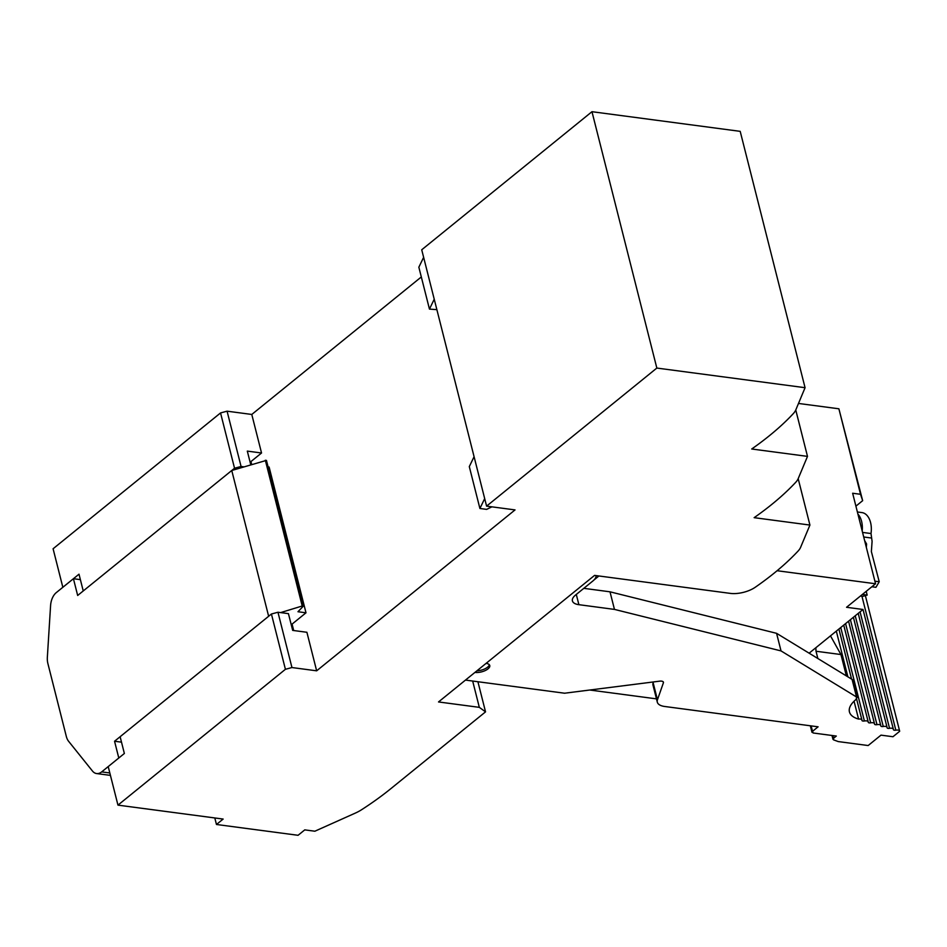 <?xml version="1.0" encoding="UTF-8"?>
<svg xmlns="http://www.w3.org/2000/svg" width="947" height="947" viewBox="0 0 947 947"><rect width="100%" height="100%" fill="white"/><g stroke="black" fill="none" stroke-linecap="round" stroke-linejoin="round"><path stroke-width="1.42" d="M316.653 670.819L515.038 509.912L486.592 506.136L656.839 368.063L805.068 387.702L795.8 409.909A28.718 12.335 165.8 0 1 793.195 413.732A287.119 123.394 165.8 0 1 790.532 416.538A287.119 123.394 165.8 0 1 786.353 420.717A287.119 123.394 165.8 0 1 768.834 436.165A287.119 123.394 165.8 0 1 751.717 448.996L807.495 456.383L798.214 478.59A28.718 12.335 165.8 0 1 795.622 482.414A287.119 123.394 165.8 0 1 792.947 485.219A287.119 123.394 165.8 0 1 788.768 489.398A287.119 123.394 165.8 0 1 771.26 504.846A287.119 123.394 165.8 0 1 754.143 517.666L809.922 525.064L800.641 547.259A28.718 12.335 165.8 0 1 798.049 551.095A287.119 123.394 165.8 0 1 795.373 553.888A287.119 123.394 165.8 0 1 791.195 558.067A287.119 123.394 165.8 0 1 773.675 573.527A287.119 123.394 165.8 0 1 757.636 585.589A287.119 123.394 165.8 0 1 756.558 586.347A287.119 123.394 165.8 0 1 755.197 587.294A19.141 8.227 165.8 0 1 730.362 593.39L594.562 575.397L438.52 701.952L479.324 707.35L485.539 711.86L390.803 788.697A287.119 123.394 165.8 0 1 361.494 809.792A28.718 12.335 165.8 0 1 355.255 813.13L314.854 831.217L304.756 829.88L298.068 835.301L216.461 824.482L223.149 819.06L117.961 805.128L285.414 669.304L291.948 667.54L277.956 612.247L288.433 613.632L292.682 630.394L306.899 632.276L316.653 670.819L291.948 667.54M485.539 711.86L477.915 681.733M479.324 707.35L472.671 681.035M809.922 525.064L798.179 478.673M807.495 456.383L795.764 410.004M805.068 387.702L740.199 131.349L591.97 111.699L656.839 368.063M486.592 506.136L421.723 249.783L591.97 111.699M250.742 464.681L247.309 451.103L261.538 452.997L251.784 414.455L421.32 276.95M261.538 452.997L250.943 461.58L249.925 461.449M285.414 669.304L271.422 614.011L277.956 612.247M271.422 614.011L120.127 736.719L124.365 753.481L108.207 766.585L117.961 805.128M53.091 548.763L62.845 587.306L79.003 574.19L83.241 590.952L234.536 468.232L220.544 412.939L53.091 548.763M214.803 817.959L216.461 824.482M220.544 412.939L227.079 411.176L251.784 414.455M598.918 575.977L594.029 579.943M474.08 456.714L469.298 466.599L479.904 508.48L486.64 509.379L491.895 506.846M484.686 498.596L479.904 508.48M436.875 309.657L429.453 309.089L418.846 267.208L423.629 257.324M429.453 309.089L434.235 299.205M243.746 466.824L241.071 466.469L227.079 411.176M234.536 468.232L241.071 466.469M476.886 670.831A9.577 4.108 165.8 0 0 489.35 664.758M268.096 466.895L269.114 467.037L305.999 612.804L297.974 611.738L303.336 606.139L302.211 605.997L280.632 612.602M231.755 470.493L77.666 595.474L73.428 578.712L56.299 592.597A14.359 8.819 -82.5 0 0 50.582 605.607L47.35 657.254A14.359 8.819 -82.5 0 0 47.895 663.587L66.314 736.399A14.359 8.819 -82.5 0 0 68.622 741.312L92.439 771A14.359 8.819 -82.5 0 0 96.606 773.557A14.359 8.819 -82.5 0 0 101.672 771.888L118.789 758.002L114.551 741.241L268.64 616.272L231.755 470.493L266.45 460.372L303.336 606.139M293.7 630.524L292.078 624.109L291.049 623.978M292.078 624.109L305.999 612.804M121.5 742.164L114.551 741.241M80.377 579.635L73.428 578.712M265.326 460.218L302.211 605.997M251.665 464.409L250.943 461.58M656.472 698.862L589.732 690.02M777.096 570.721L875.549 583.766L846.547 607.287L863.013 609.477L809.129 653.181M863.013 609.477L893.341 729.178A4.143 1.776 165.8 0 0 889.541 728.326A2.663 1.148 165.8 0 1 887.09 727.781A2.663 1.148 165.8 0 1 887.079 727.627A4.143 1.776 165.8 0 0 887.055 727.343A4.143 1.776 165.8 0 0 883.255 726.491A2.663 1.148 165.8 0 1 880.805 725.947A2.663 1.148 165.8 0 1 880.793 725.793A4.143 1.776 165.8 0 0 880.769 725.509A4.143 1.776 165.8 0 0 876.969 724.656A2.663 1.148 165.8 0 1 874.519 724.112A2.663 1.148 165.8 0 1 874.507 723.958A4.143 1.776 165.8 0 0 874.483 723.674A4.143 1.776 165.8 0 0 870.684 722.821A2.663 1.148 165.8 0 1 868.233 722.277A2.663 1.148 165.8 0 1 868.221 722.123A4.143 1.776 165.8 0 0 868.198 721.839A4.143 1.776 165.8 0 0 864.398 720.987A2.663 1.148 165.8 0 1 861.948 720.442A2.663 1.148 165.8 0 1 861.936 720.288A4.143 1.776 165.8 0 0 861.912 720.004A4.143 1.776 165.8 0 0 860.314 719.057A4.143 1.776 165.8 0 0 858.574 719.081A35.879 15.424 165.8 0 1 849.435 711.895A35.879 15.424 165.8 0 1 856.183 699.348L856.526 696.992L857.094 697.667L852.631 680.076A4.782 2.06 -14.2 0 0 852.075 679.401L856.526 696.992L781.026 650.909L614.461 609.406L578.286 604.6A16.75 7.197 165.8 0 1 572.414 600.895A16.75 7.197 165.8 0 1 575.551 595.047L592.822 581.032A16.75 7.197 165.8 0 0 596.042 575.587M798.499 403.446L838.888 408.796L862.658 500.667L860.527 494.287L852.643 493.245L875.549 583.766M855.91 506.148L862.658 500.667M838.888 408.796L860.527 494.287M857.39 511.984L861.936 512.587A19.141 11.755 97.5 0 1 870.53 522.377A19.141 11.755 97.5 0 1 871.015 533.528L872.092 541.353L871.37 551.556L879.218 581.754L874.898 581.174M866.197 591.354L867.168 595.095L862.776 596.361L860.409 596.042M857.923 514.126A19.141 11.755 97.5 0 1 861.545 521.193A19.141 11.755 97.5 0 1 862.196 531.007M864.647 540.607L864.635 540.619A3.35 2.202 50.4 0 0 864.647 540.607L866.576 543.969L866.339 547.39M867.168 595.095L862.374 594.456M879.218 581.754L875.939 587.306L871.856 586.761M866.576 543.969L865.665 544.714M465.486 680.088L564.566 693.216L659.586 681.165A4.782 2.06 165.8 0 1 663.445 682.231A4.782 2.06 165.8 0 1 663.397 682.823L657.455 699.774A19.141 8.227 165.8 0 0 657.301 702.141A19.141 8.227 165.8 0 0 664.711 706.486L818.101 726.811L812.526 731.333L811.141 725.887M781.026 650.909L776.576 633.318L610.01 591.816L583.814 588.336M776.576 633.318L852.075 679.401M653.075 681.994L652.85 684.551L657.301 702.141M810.324 725.781L811.981 732.327L812.526 731.333L813.094 732.978L836.308 736.056L833.514 738.329L832.815 735.594M833.561 739.856L833.514 738.329L833.561 739.856L838.225 741.572L868.162 745.538L880.982 735.144L892.962 736.73L899.65 731.309A4.143 1.776 165.8 0 0 899.626 731.013A4.143 1.776 165.8 0 0 895.826 730.173A2.663 1.148 165.8 0 1 893.376 729.616A2.663 1.148 165.8 0 1 893.364 729.462A4.143 1.776 165.8 0 0 893.341 729.178M474.932 672.417A9.577 4.108 165.8 0 0 485.136 670.606A9.577 4.108 165.8 0 0 489.777 665.552A9.577 4.108 165.8 0 0 486.083 663.374M614.461 609.406L610.01 591.816M836.319 631.128L847.885 676.833M854.052 701.23L858.574 719.081M830.483 635.863L840.96 654.543L846.369 675.921M817.853 658.508L816.018 651.24A47.859 29.393 97.5 0 1 815.864 647.712M840.96 654.543L816.018 651.24M109.816 772.965L101.672 771.888M862.551 532.415L871.015 533.528M863.711 536.996L871.216 537.991M576.297 594.432L578.889 604.695M657.455 699.774L653.004 682.183M663.397 682.823L663.125 681.722M861.936 596.255L895.826 730.173M860.065 611.869L889.541 728.326M855.236 615.775L883.255 726.491M850.406 619.693L876.969 724.656M845.576 623.611L870.684 722.821M840.747 627.53L864.398 720.987M110.432 775.38L96.606 773.557M832.969 739.323L831.999 735.488M865.369 595.616L899.626 731.013M858.219 613.36L887.055 727.343M853.389 617.278L880.769 725.509M848.559 621.196L874.483 723.674M843.73 625.115L868.198 721.839M838.9 629.033L851.566 679.082M856.597 698.969L861.912 720.004"/></g></svg>
